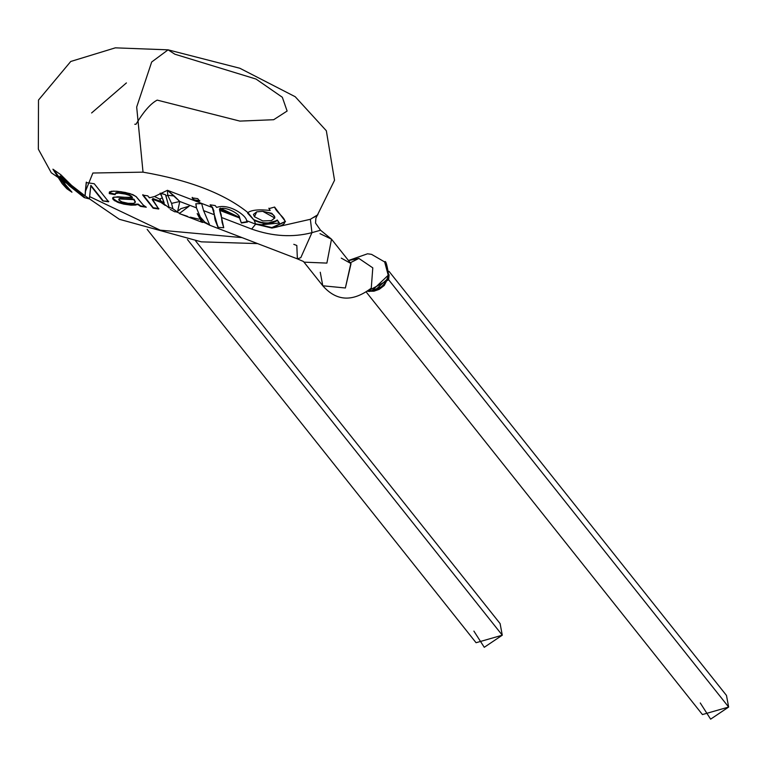 <?xml version="1.0" encoding="UTF-8"?>
<svg xmlns="http://www.w3.org/2000/svg" width="767" height="767" viewBox="0 0 767 767"><rect width="100%" height="100%" fill="white"/><g stroke="black" fill="none" stroke-linecap="round" stroke-linejoin="round"><path stroke-width="1.15" d="M102.922 200.475L90.889 185.355L102.797 200.944L108.617 201.788L94.255 183.744L86.22 182.575L85.089 195.901L86.355 182.095L85.089 195.901L71.571 185.384L60.785 174.703L52.923 169.191L62.185 183.668L66.873 188.759L71.945 192.201L65.531 184.742L59.836 176.314L69.356 185.854L84.207 197.598L89.413 198.912L90.87 185.346L102.797 200.944L108.741 201.318M320.012 233.657L331.507 239.179L326.886 263.1L304.02 262.151L326.886 263.1L331.507 239.179L320.548 230.234L311.948 232.65L300.808 257.654L297.375 258.863L300.808 257.654L311.948 232.65C292.697 237.645 272.592 236.457 251.643 229.055L221.5 217.483L223.734 227.722L218.01 227.368L214.367 214.75L203.581 210.609L209.794 225.249L204.684 222.631L209.794 225.249M189.123 206.179L179.305 213.542L202.536 222.459L196.448 207.867L179.775 201.472L177.666 211.318L180.897 208.662L189.161 206.17L180.897 208.662L177.666 211.318L179.775 201.472L171.578 203.37L172.863 208.701L176.928 211.654L177.666 211.318M179.305 213.542L189.142 206.16M209.688 225.201L297.375 258.863L296.819 245.488L293.799 244.328M262.803 220.934L254.423 216.735L253.436 214.415L256.744 211.836L254.423 216.735L262.803 220.934L271.297 220.628C277.51 216.754 274.663 213.657 262.736 211.328L274.797 218.01L271.297 220.628L262.803 220.934M160.121 201.194L152.921 198.528L152.297 199.305M152.173 199.535L158.721 209.007L152.432 199.152L160.025 201.731L160.399 199.823L159.67 199.075L154.483 196.544L149.364 197.819L147.782 195.844L142.739 195.115L153.16 208.212L153.295 207.742L153.16 208.212L158.721 209.007L153.16 208.212L142.739 195.115L147.782 195.844L149.364 197.819L154.483 196.544L159.67 199.075L160.255 200.484L163.812 203.044L162.364 197.781L159.67 199.075L162.364 197.781L163.812 203.044L160.255 200.484L159.824 201.596L165.01 205.278L163.812 203.044M142.863 194.636L153.285 207.732L158.855 208.538L153.285 207.732L142.863 194.636M149.498 197.34L149.364 197.819M715.649 690.712L728.65 707.049L710.635 719.158L700.261 702.956M489.279 618.864L502.28 635.201L484.265 647.3L473.891 631.107M366.329 292.16L702.438 714.566L728.65 707.049L726.474 695.439L389.032 271.355M728.65 707.049L388.648 279.754L367.748 291.115L388.648 279.754L728.65 707.049M389.09 274.72L388.648 279.754L389.09 274.72M147.159 229.371L476.067 642.717L502.28 635.201L500.103 623.59L195.652 240.972M502.28 635.201L187.426 239.505L502.28 635.201M388.39 278.114L374.114 291.115L388.39 278.114L388.648 279.754L388.39 278.114M387.076 279.476L388.869 276.408C387.105 264.816 385.705 259.994 384.66 261.959L388.668 276.897L388.438 275.027L371.717 290.923M367.259 290.894C378.304 291.22 385.37 285.928 388.438 275.027L384.612 261.921L371.544 254.356L367.537 253.791L348.477 260.502M348.544 260.579L358.87 258.412L372.791 267.856L371.266 288.162L372.791 267.856L358.87 258.412L350.289 262.774L358.87 258.412L348.544 260.579M341.267 258.115L350.835 263.464L345.371 287.989L322.792 285.784L320.251 272.237M135.299 202.105L134.34 199.736L135.27 202.383L133.343 203.428L128.041 203.303L121.905 201.903L128.041 203.303L133.65 203.37L135.289 202.296L133.755 199.602L120.515 198.835L119.096 199.142L118.837 199.88L121.905 201.903L119.058 200.225L118.827 199.43L119.575 198.95L132.806 199.602L133.889 199.132L120.563 198.365L118.923 199.267M371.266 288.162L371.295 288.133C352.724 302.179 336.56 301.383 322.792 285.784L345.371 287.989L351.027 263.714M274.797 218.01L274.711 216.735L271.806 213.322L262.736 211.328L271.806 213.322L274.711 216.735M195.93 203.744L196.371 206.965L195.93 203.744M207.589 223.667L204.885 222.181L197.196 213.562L202.804 222.008L207.79 223.887M170.255 209.401L174.636 211.75L176.928 211.654L172.863 208.701L169.008 207.186L172.863 208.701L171.578 203.37L179.775 201.472L174.214 196.007L167.685 195.221L171.578 203.37L167.685 195.221L174.214 196.007L167.465 190.302L167.685 195.221L165.96 196.055L169.008 207.186L165.509 194.693L165.96 196.055L167.685 195.221M176.928 211.654L175.001 211.855M198.835 219.17L190.283 217.157M187.455 216.323L181.808 214.444M118.789 199.545L119.192 198.691L120.563 198.365L133.889 199.132L135.404 201.865M67.103 188.308L53.834 169.938L67.16 188.366L70.487 190.686M60.171 175.911L84.389 197.138L60.171 175.911L59.836 176.314L60.171 175.911M86.355 182.095L86.22 182.575L94.255 183.744L108.617 201.788L102.797 200.944L90.755 185.806L89.634 196.601L160.169 230.158L242.036 237.617L160.169 230.158L89.634 196.601L89.413 198.912L84.207 197.598L69.356 185.854L59.836 176.314L65.531 184.742L71.945 192.201L66.873 188.759L62.185 183.668L52.913 169.181L60.785 174.703L71.571 185.384L85.089 195.901L85.319 191.673L92.884 173.016L143.026 172.153L136.679 107.044L151.684 62.002L168.078 49.836L151.684 62.002L136.679 107.044L143.026 172.153C189.449 180.187 224.405 193.658 247.875 212.555C251.844 209.918 259.265 209.228 270.157 210.494L268.881 208.202L270.166 210.494C259.265 209.228 251.844 209.918 247.875 212.555L247.626 213.168L254.213 220.34C263.206 224.434 270.924 224.472 277.357 220.465L279.265 223.053L261.72 224.76L255.929 223.974L271.863 228.058L285.458 221.567L274.615 207.052L268.939 208.643L274.615 207.052C276.973 215.326 298.142 223.513 271.863 228.058L255.641 224.146L251.643 229.055C272.592 236.457 292.697 237.645 311.948 232.65L310.367 219.295L311.948 232.65M313.847 217.406C320.261 213.284 319.101 213.916 310.367 219.295L271.863 228.058L310.367 219.295C319.101 213.916 320.261 213.284 313.847 217.406M257.616 243.599L201.28 241.845L119.364 219.295L51.284 172.776L38.35 149.172L38.494 100.065L70.746 61.475L115.338 47.842L168.078 49.836L174.857 54.208L256.044 79.059L282.323 97.256L287.117 111.042L273.675 119.719L239.87 121.1L157.197 100.113C150.706 103.478 143.65 111.522 136.027 124.235L134.771 124.254M91.609 112.96L126.421 82.922M256.542 224.079L271.854 227.578L256.542 224.079M254.337 219.87C263.196 223.935 270.847 223.983 277.299 219.995L277.299 219.995C270.847 223.983 263.196 223.935 254.337 219.87M256.744 211.836L262.736 211.328M279.198 222.794L277.299 219.995M285.429 221.414L271.854 227.578M203.581 210.609L201.663 203.619L203.581 210.609L214.367 214.75L214.875 218.998L218.116 226.907L215.067 220.033L218.01 227.368L223.734 227.722L222.085 222.334L221.184 214.683L219.439 209.324L239.467 217.933C241.241 213.868 220.992 204.07 219.64 210.331L239.467 217.933L241.365 223.024L239.544 217.464L220.321 208.116M219.602 208.701L239.544 217.464L241.365 223.024L247.434 222.056L241.365 223.024L239.467 217.933L219.64 210.331L221.5 217.483L251.643 229.055L255.641 224.146L256.283 224.405L255.929 223.974L261.72 224.76L277.357 220.465C270.924 224.472 263.206 224.434 254.213 220.34L255.641 224.146L246.6 220.675L247.444 222.056L246.6 220.675C246.447 215.46 228.997 203.034 216.658 207.416L215.182 205.556L210.12 204.827L212.258 207.493L214.271 213.609M221.481 217.435L221.184 214.683M247.52 221.615L241.356 222.679M212.363 207.023L213.964 211.155M201.663 203.619L195.806 203.763L196.448 207.867L195.806 203.763L201.663 203.619M197.234 213.725L201.558 221.941M196.352 206.601L196.448 207.867L179.775 201.472L167.465 190.302L161.08 193.37L165.519 194.693L160.092 193.226L162.364 197.781L160.447 193.677L154.483 196.544L160.447 193.677L160.102 193.226L161.08 193.37L167.465 190.302L212.258 207.493L167.465 190.302M160.61 193.207L164.148 202.709M138.127 204.089L140.629 205.911L145.193 206.572L140.505 206.381L146.286 207.215L143.295 205.096L136.353 196.812L132.931 194.645L125.194 192.421L116.843 191.232L111.388 191.271L109.413 192.258L109.317 193.6L109.451 193.131L115.242 194.224L109.365 192.747L109.317 193.6L115.117 194.693L115.712 192.968L116.805 192.632L124.513 193.418L129.172 194.751L131.953 196.707L129.92 195.106L126.421 193.85L116.038 192.795L115.577 193.437L116.038 192.795L118.578 192.613L118.454 193.083L119.259 192.651L119.134 193.131L125.357 193.6L126.287 194.319L126.421 193.85L126.287 194.319L127.332 194.109L130.956 195.758L132.47 197.387L113.794 197.138L112.596 198.25L117.754 201.807L129.594 204.549L138.127 204.089L131.205 204.684L121.8 203.15L115.501 200.733L112.73 197.781L113.334 199.688L117.619 202.277L117.754 201.807L118.444 202.603L118.569 202.133L118.444 202.603L123.842 204.137L131.08 205.163L135.644 205.057L138.127 204.089L140.505 206.381L138.127 204.089M109.537 191.788L109.365 192.747L109.537 191.788M115.52 193.121L115.117 194.693L109.317 193.6L109.23 192.862M192.258 197.378L194.281 199.909L199.871 200.724L194.281 199.909L192.258 197.378M166.065 205.518L165.01 205.278M161.291 202.22L152.758 198.989L159.488 201.366M214.367 214.75L212.258 207.493L210.11 204.827L215.182 205.556L216.658 207.416C228.997 203.034 246.447 215.46 246.6 220.675L255.641 224.146L254.213 220.34L247.875 212.555C224.405 193.658 189.449 180.187 143.026 172.153L92.884 173.016L85.319 191.673L86.22 182.575M156.583 200.197L152.432 199.152L161.281 202.546L152.432 199.152M199.746 201.194L197.733 198.653L192.133 197.848L194.147 200.388L194.281 199.909L194.147 200.388L199.746 201.194L194.147 200.388L192.133 197.848L197.733 198.653L199.746 201.194M109.413 192.258L113.401 191.108L120.985 191.721L129.997 193.6L135.864 196.381L143.295 205.096L146.286 207.215L140.505 206.381L138.002 204.568L131.08 205.163L123.842 204.137L114.58 200.714L112.759 198.921L113.056 197.502L117.85 196.764L132.346 197.857L131.828 197.177L129.47 195.412L125.232 194.07L118.454 193.083L115.395 193.591M297.375 258.863L303.464 261.489L322.792 285.784M388.227 278.45L388.533 277.002M388.869 276.408L384.267 285.477L379.214 289.351L373.96 291.192L367.585 291.249L369.502 291.479L381.247 286.916M331.507 239.179L350.835 263.464M168.078 49.836L239.85 68.253L295.218 96.728L326.339 130.764L334.537 180.274L315.889 218.192L315.534 223.053L320.539 230.234M279.265 223.053L279.198 222.574M165.298 204.875L169.315 208.116M179.497 213.082L176.209 211.855M157.312 200.475L160.188 201.855"/></g></svg>
